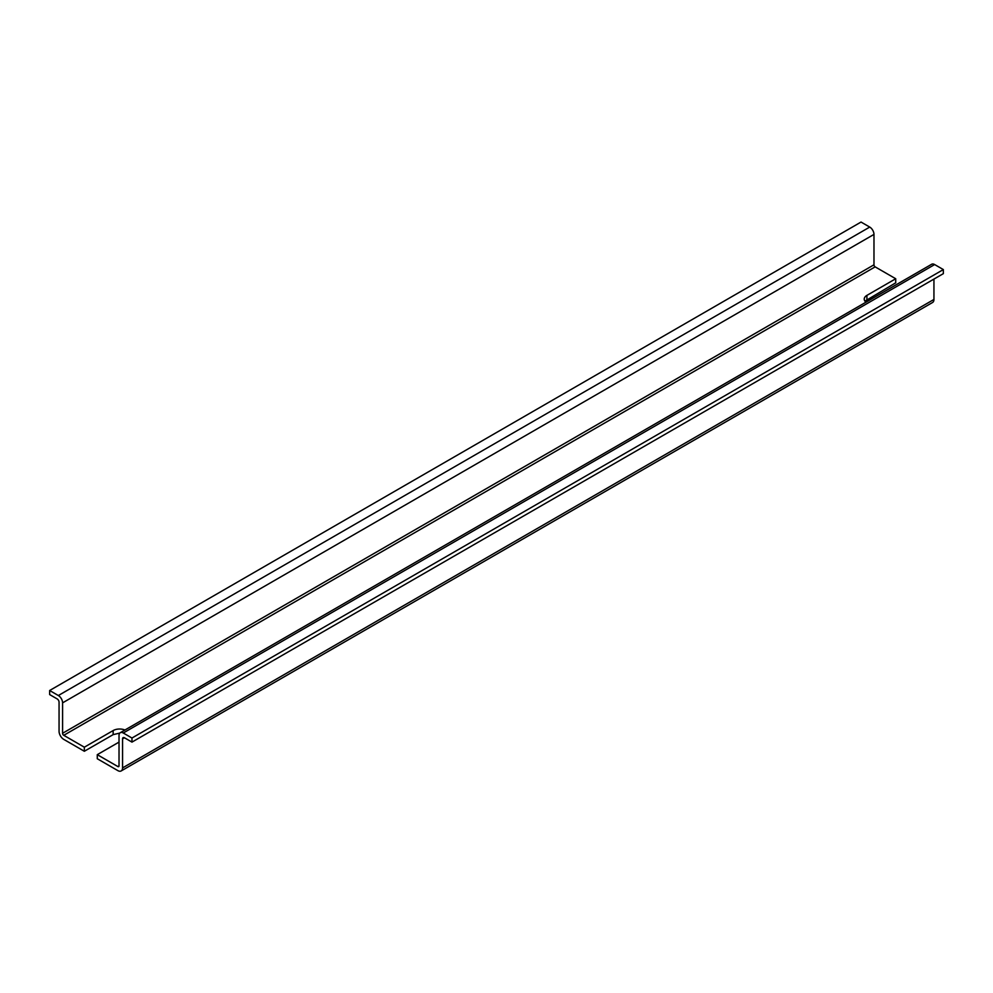 <?xml version="1.0" encoding="UTF-8"?>
<svg xmlns="http://www.w3.org/2000/svg" width="993" height="993" viewBox="0 0 993 993"><rect width="100%" height="100%" fill="white"/><g stroke="black" fill="none" stroke-linecap="round" stroke-linejoin="round"><path stroke-width="1.49" d="M97.277 754.668L97.277 758.739L117.857 770.618A6.653 3.835 -120 0 0 121.183 770.94A6.653 3.835 -120 0 0 122.561 767.899L122.561 738.842A2.656 1.539 -120 0 1 123.107 737.625A2.656 1.539 -120 0 1 124.435 737.762L131.97 742.106L131.97 738.022L123.269 733.008A5.983 3.451 -120 0 0 120.265 732.71A5.983 3.451 -120 0 0 119.023 735.453L119.023 765.864L117.857 766.546L97.277 754.668L119.023 742.106M119.793 733.082L113.152 734.634L84.343 751.267L84.343 747.195L63.763 735.316A1.663 0.956 -120 0 1 62.584 733.281L62.584 702.858A5.983 3.451 -120 0 0 58.351 695.522L49.65 690.507L49.65 694.579L57.172 698.923A2.656 1.539 -120 0 1 59.059 702.175L59.059 731.233A6.653 3.835 -120 0 0 63.763 739.388L84.343 751.267M864.94 301.152L895.723 282.819L895.723 278.748L875.143 266.869L63.763 735.316M866.914 299.452L866.914 295.38A9.148 5.275 0 0 0 864.233 299.116A9.148 5.275 0 0 0 865.958 302.195M124.957 730.004A9.148 5.275 0 0 0 113.152 730.563L84.343 747.195M866.914 295.38L895.723 278.748M131.97 742.106L943.35 273.646L943.35 269.575L934.649 264.56A5.983 3.451 -120 0 0 931.657 264.262L120.265 732.71M121.183 770.94L932.564 302.493A6.653 3.835 -120 0 0 933.941 299.452L933.941 279.083M117.857 766.546A1.663 0.956 -120 0 0 118.688 766.621A1.663 0.956 -120 0 0 119.023 765.864M49.65 690.507L861.03 222.06L869.731 227.074L58.351 695.522M875.143 266.869A1.663 0.956 -120 0 1 873.977 264.821L873.977 234.41A5.983 3.451 -120 0 0 869.731 227.074M943.35 269.575L131.97 738.022M933.941 299.452L122.561 767.899M113.152 734.634L113.152 730.563M873.977 264.821L62.584 733.281M934.649 264.56L123.269 733.008M124.435 737.762L122.561 738.842M873.977 234.41L62.584 702.858"/></g></svg>
